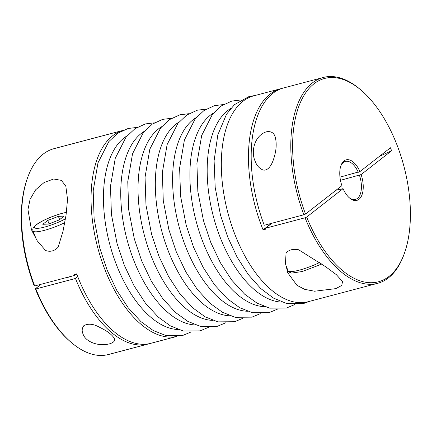 <?xml version="1.0" encoding="UTF-8"?>
<svg xmlns="http://www.w3.org/2000/svg" width="432" height="432" viewBox="0 0 432 432"><rect width="100%" height="100%" fill="white"/><g stroke="black" fill="none" stroke-linecap="round" stroke-linejoin="round"><path stroke-width="0.65" d="M271.847 223.247L265.437 228.253L305.057 217.777L306.709 217.048A105.154 54.211 75.2 0 0 404.509 252.985A105.154 54.211 75.2 0 0 361.557 90.574L360.601 89.748A106.466 54.886 75.2 0 0 323.201 77.479L283.581 87.955A106.466 54.886 75.2 0 0 264.265 225.25L303.885 214.774L305.537 214.045L341.896 185.663A20.963 10.805 75.2 0 1 340.934 165.591A20.963 10.805 75.2 0 1 359.942 171.574L390.442 147.766L391.608 150.763A206.377 38.092 -21.3 0 0 379.285 156.476M339.979 177.147L359.942 171.574M283.937 220.05A13.106 2.419 -21.3 0 0 285.363 219.699A13.106 2.419 -21.3 0 0 286.891 219.272M306.709 217.048L343.067 188.66L336.053 190.22M340.465 180.328L361.109 174.577L391.608 150.763M282.231 88.349A106.466 54.886 75.2 0 0 280.865 88.673A106.466 54.886 75.2 0 0 263.083 229.862L271.404 223.366M263.083 229.862L265.793 229.144A106.466 54.886 75.2 0 1 265.437 228.253M122.396 130.577L54 148.667A106.466 54.886 75.2 0 0 27.551 177.817L27.13 179.015A105.154 54.211 75.2 0 0 34.166 285.811L34.684 285.962L74.304 275.486L76.237 273.98M64.541 278.068A13.759 2.538 -21.3 0 0 67.981 277.333A13.759 2.538 -21.3 0 0 72.09 276.07M74.855 275.054A13.759 2.538 -21.3 0 0 76.826 274.255M41.18 284.245L35.332 288.808L35.856 288.965L75.476 278.483L77.765 276.696M74.304 275.486A106.466 54.886 75.2 0 1 73.964 274.579L76.675 273.861A106.466 54.886 75.2 0 0 150.768 343.327L176.834 336.431M286.06 253.087C288.905 249.782 293.09 248.675 298.62 249.761L325.679 266.749L336.366 274.693L342.522 281.54L341.766 285.433L335.81 288.635L314.561 291.222L304.646 289.332L296.968 285.32L287.782 272.83L285.471 263.277L286.06 253.087M31.417 229.549L27.95 209.569L30.073 199.352L35.591 189.848L44.145 182.482L53.654 178.999L61.349 180.355L65.815 186.068L67.538 199.406L66.037 215.19L62.969 231.455L58.131 247.18C54.551 251.057 50.366 252.164 45.571 250.501L37.238 240.824L31.806 230.51M122.261 130.642A106.466 54.886 75.2 0 0 97.627 247.255A106.466 54.886 75.2 0 0 176.683 336.442M27.551 177.817A106.466 54.886 75.2 0 0 34.684 285.962M75.476 278.483A106.466 54.886 75.2 0 0 148.057 344.045A106.466 54.886 75.2 0 0 149.402 343.651M35.856 288.965A106.466 54.886 75.2 0 0 71.037 342.252A106.466 54.886 75.2 0 0 108.432 354.521L148.057 344.045M109.415 343.867C113.702 342.581 115.349 340.794 114.35 338.51C112.12 334.649 107.05 330.842 99.139 327.078C93.442 323.887 88.376 323.379 83.932 325.561C81.967 328.169 81.653 330.939 83.003 333.866C85.039 341.042 97.06 346.858 109.415 343.867M323.201 77.479A106.466 54.886 75.2 0 0 303.885 214.774M280.865 88.673L253.73 95.85A106.466 54.886 75.2 0 0 227.885 212.809A106.466 54.886 75.2 0 0 308.167 301.703L377.638 283.333A106.466 54.886 75.2 0 0 404.082 254.183L404.509 252.985M305.057 217.777A106.466 54.886 75.2 0 0 377.638 283.333M266.231 131.841C254.232 135.81 250.798 151.988 255.128 161.114C256.549 165.289 259.103 168.221 262.791 169.911C267.905 171.423 271.766 164.738 273.397 159.678C276.426 150.957 276.977 143.224 275.06 136.474C273.645 132.554 270.702 131.009 266.231 131.841M35.332 288.808A105.154 54.211 75.2 0 0 70.076 341.426L71.037 342.252M343.067 188.66A20.963 10.805 75.2 0 0 349.499 197.969A20.963 10.805 75.2 0 0 361.422 196.182A20.963 10.805 75.2 0 0 361.109 174.577M361.557 90.574A105.154 54.211 75.2 0 0 300.785 101.574A105.154 54.211 75.2 0 0 305.537 214.045M59.184 219.958L64.114 216.108L58.385 216.351L47.72 220.444L42.79 224.294L48.524 224.051L59.184 219.958M49.048 223.852L47.72 220.444M59.648 219.596L58.385 216.351M358.285 172.309A19.656 10.13 75.2 0 0 345.395 161.406A19.656 10.13 75.2 0 0 340.729 166.212M349.013 197.532A19.656 10.13 75.2 0 0 355.444 199.406A19.656 10.13 75.2 0 0 359.456 175.306M127.067 135.864A101.288 52.218 75.2 0 0 109.706 244.058A101.288 52.218 75.2 0 0 178.281 329.53M144.353 131.296A101.288 52.218 75.2 0 0 126.992 239.49A101.288 52.218 75.2 0 0 195.566 324.961M161.638 126.722A101.288 52.218 75.2 0 0 144.277 234.916A101.288 52.218 75.2 0 0 212.852 320.387M178.929 122.153A101.288 52.218 75.2 0 0 161.563 230.348A101.288 52.218 75.2 0 0 230.137 315.819M196.214 117.58A101.288 52.218 75.2 0 0 178.848 225.774A101.288 52.218 75.2 0 0 247.428 311.245M213.5 113.006A101.288 52.218 75.2 0 0 196.139 221.206A101.288 52.218 75.2 0 0 264.713 306.677M230.785 108.437A101.288 52.218 75.2 0 0 213.424 216.632A101.288 52.218 75.2 0 0 281.999 302.103M65.47 218.808A20.309 3.748 158.7 0 1 40.522 227.983A20.309 3.748 158.7 0 1 37.962 223.69A20.309 3.748 158.7 0 1 62.219 213.359A20.309 3.748 158.7 0 1 66.431 212.414M64.784 222.669A22.928 4.234 158.7 0 1 33.026 230.931L36.293 239.323M319.545 262.559A22.928 4.234 158.7 0 1 288.014 270.707L288.97 272.052L291.605 273.094L302.098 271.539L318.535 265.372L321.516 263.893M191.122 331.954L182.795 335.432L166.05 335.583L153.274 330.556L140.891 321.575L128.142 307.703L116.726 290.255L107.114 270.043L99.749 248.027L94.127 218.911L93.193 190.841L97.967 162.891L108.783 141.642L117.617 133.331L128.093 128.498L137.036 127.408M208.413 327.386L200.081 330.863L183.335 331.015L170.559 325.982L158.177 317.007L145.427 303.129L134.012 285.682L124.405 265.475L117.034 243.459L111.418 214.337L110.479 186.268L115.252 158.323L126.068 137.068L134.908 128.758L145.379 123.925L154.321 122.839M225.698 322.812L217.372 326.29L200.621 326.441L187.844 321.408L175.462 312.433L162.718 298.561L151.297 281.113L141.691 260.901L134.32 238.885L128.704 209.768L127.764 181.699L132.538 153.749L143.354 132.5L152.194 124.189L162.664 119.356L171.607 118.265M242.984 318.244L234.657 321.721L217.906 321.872L205.13 316.84L192.748 307.865L180.004 293.987L168.588 276.539L158.976 256.333L151.605 234.317L145.989 205.195L145.055 177.125L149.828 149.18L160.639 127.926L169.479 119.615L179.95 114.782L188.892 113.697M260.269 313.67L251.942 317.147L235.192 317.299L222.421 312.266L210.038 303.291L197.289 289.418L185.873 271.971L176.261 251.759L168.896 229.743L163.274 200.626L162.34 172.557L167.114 144.607L177.93 123.358L186.764 115.042L197.235 110.214L206.183 109.123M277.555 309.096L269.228 312.579L252.482 312.73L239.706 307.697L227.324 298.723L214.574 284.845L203.159 267.397L193.547 247.19L186.181 225.175L180.56 196.052L179.626 167.983L184.399 140.033L195.215 118.784L204.05 110.473L214.526 105.64L223.468 104.549M294.845 304.528L286.513 308.005L269.768 308.156L256.991 303.124L244.609 294.149L231.86 280.276L220.444 262.829L210.838 242.617L203.467 220.601L197.845 191.484L196.911 163.415L201.685 135.464L212.501 114.215L221.341 105.899L231.811 101.072L240.754 99.981M309.479 301.358L303.961 303.394L286.562 303.469L273.418 298.064L260.717 288.506L248.222 274.487L237.06 257.04L227.691 236.957L220.52 215.168L215.201 187.499L214.105 160.736L217.82 134.887L226.514 114.232L234.436 104.663L249.118 96.493L255.042 95.504M66.447 212.317L62.483 213.224C52.358 215.962 38.686 221.762 34.09 226.708C32.864 228.139 32.508 229.549 33.026 230.931M287.582 272.311L287.782 272.824M285.649 264.643L288.014 270.707"/></g></svg>
